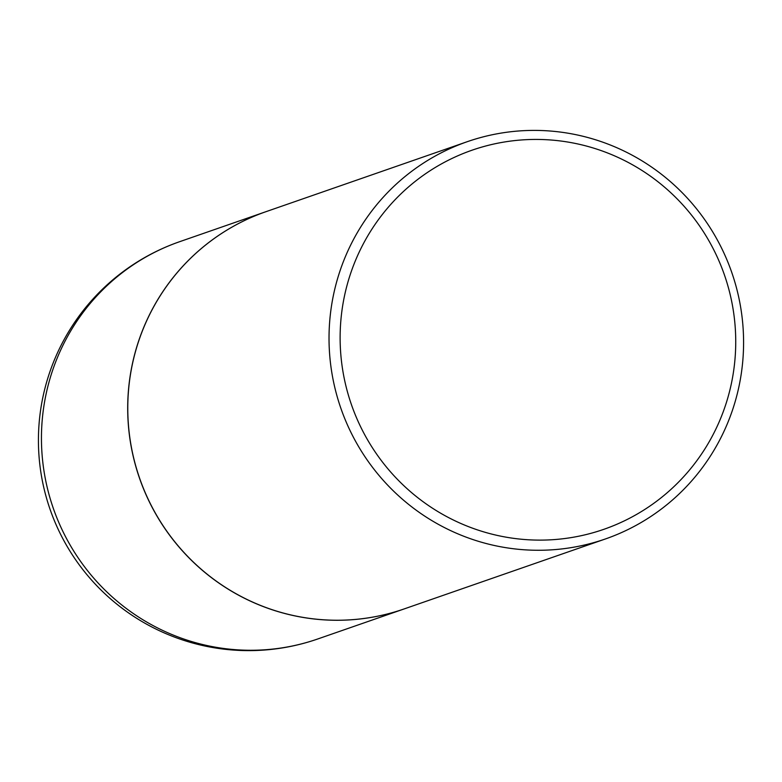 <?xml version="1.0" encoding="UTF-8"?>
<svg xmlns="http://www.w3.org/2000/svg" width="782" height="782" viewBox="0 0 782 782"><rect width="100%" height="100%" fill="white"/><g stroke="black" fill="none" stroke-linecap="round" stroke-linejoin="round"><path stroke-width="1.17" d="M605.366 538.974A210.299 206.907 70.8 0 0 742.9 325.38A210.299 206.907 70.8 0 0 467.245 141.698A210.299 206.907 70.8 0 0 329.711 355.292A210.299 206.907 70.8 0 0 605.366 538.974L404.118 608.943A210.299 206.907 70.8 0 1 128.463 425.261A210.299 206.907 70.8 0 1 265.997 211.668A210.299 206.907 70.8 0 0 265.919 211.697A210.299 206.907 70.8 0 0 132.275 452.133A210.299 206.907 70.8 0 0 351.822 619.745A210.299 206.907 70.8 0 0 404.04 608.973A210.299 206.907 70.8 0 0 404.079 608.963M340.776 354.041A200.691 197.455 70.8 0 0 554.008 539.609A200.691 197.455 70.8 0 0 735.08 325.507A200.691 197.455 70.8 0 0 521.848 139.939A200.691 197.455 70.8 0 0 340.776 354.041M317.785 638.962A210.299 210.299 0 0 1 39.1 457.196A210.299 210.299 0 0 1 179.665 241.687A210.299 206.907 70.8 0 0 42.13 455.28A210.299 206.907 70.8 0 0 265.567 649.734A210.299 206.907 70.8 0 0 317.785 638.962L404.04 608.973M179.665 241.687L265.919 211.697M265.997 211.668L467.245 141.698"/></g></svg>
